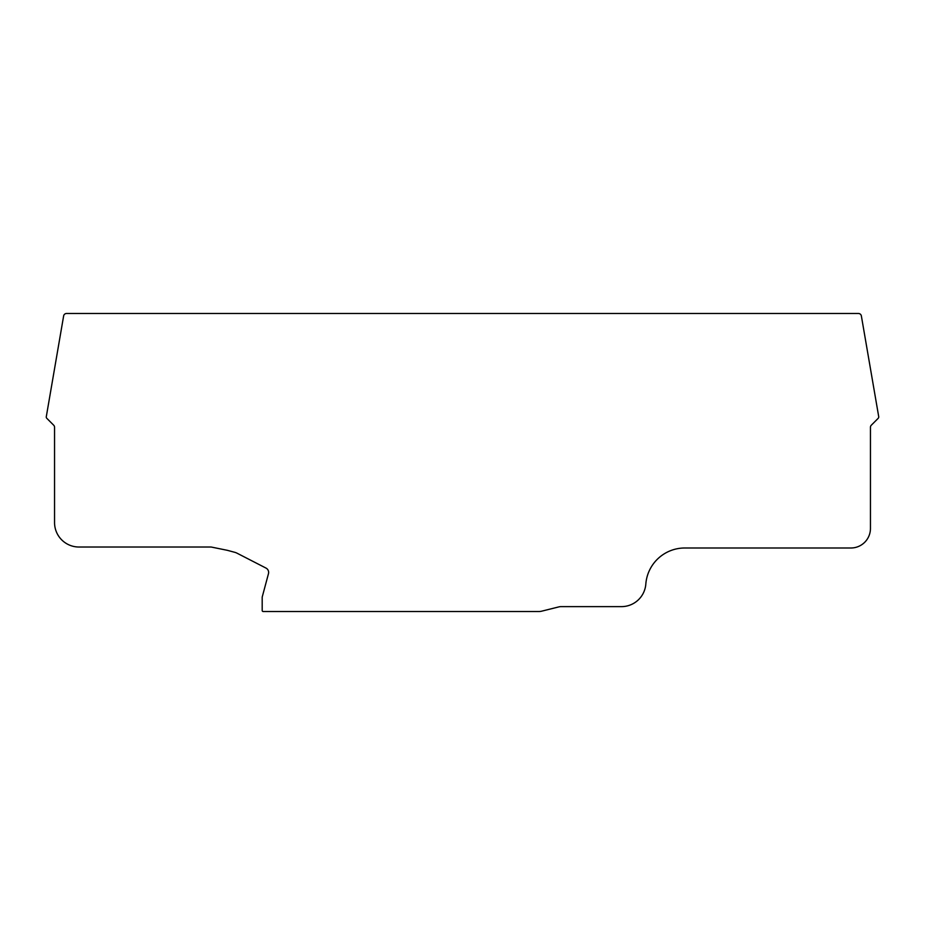 <?xml version="1.0" encoding="UTF-8"?>
<svg xmlns="http://www.w3.org/2000/svg" width="925" height="925" viewBox="0 0 925 925"><rect width="100%" height="100%" fill="white"/><g stroke="black" fill="none" stroke-linecap="round" stroke-linejoin="round"><path stroke-width="1.39" d="M54.552 522.59A24.432 24.432 0 0 0 78.983 547.022L211.154 547.022L227.007 550.248A4.613 4.613 0 0 1 227.284 550.306L234.73 552.306A11.724 11.724 0 0 1 237.066 553.208L265.984 568.077A4.891 4.891 0 0 1 268.47 573.685L262.191 597.111L262.191 610.535A0.983 0.983 0 0 0 263.174 611.506L539.125 611.506A9.77 9.77 0 0 0 541.495 611.217L558.758 606.916A9.77 9.77 0 0 1 561.128 606.627L621.473 606.627A24.432 24.432 0 0 0 645.823 584.08A39.081 39.081 0 0 1 684.789 547.993L850.907 547.993A19.541 19.541 0 0 0 870.448 528.452L870.448 427.281A2.937 2.937 0 0 1 871.304 425.211L878.091 418.424A2.243 2.243 0 0 0 878.75 416.84L861.36 315.911A2.937 2.937 0 0 0 858.481 313.494L66.519 313.494A2.937 2.937 0 0 0 63.64 315.911L46.25 416.955A1.954 1.954 0 0 0 46.828 418.343L53.696 425.211A2.937 2.937 0 0 1 54.552 427.281L54.552 522.59"/></g></svg>
